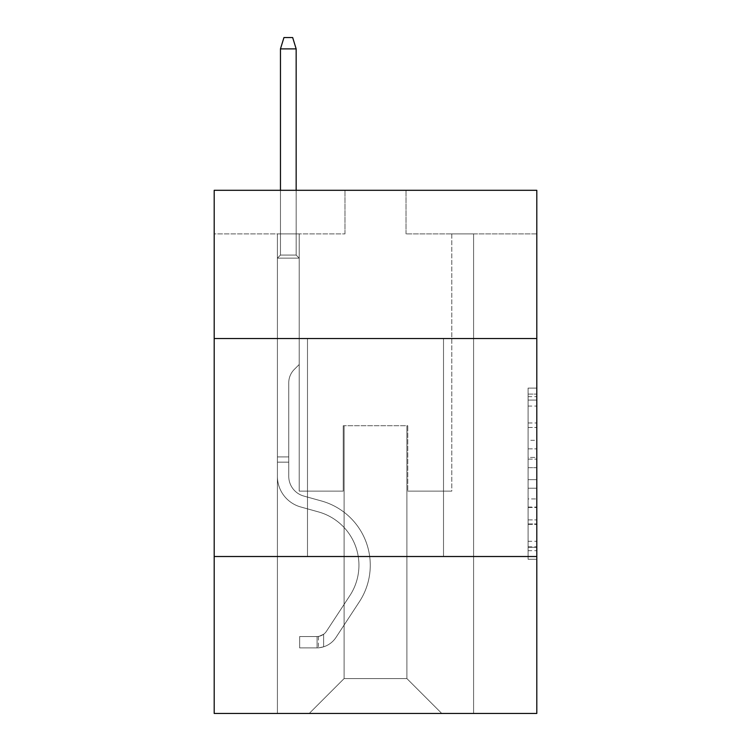 <?xml version="1.0" encoding="UTF-8"?>
<svg xmlns="http://www.w3.org/2000/svg" width="751" height="751" viewBox="0 0 751 751"><rect width="100%" height="100%" fill="white"/><g stroke="black" fill="none" stroke-linecap="round" stroke-linejoin="round"><path stroke-width="0.56" stroke-dasharray="3.75 2.82" d="M528.084 440.302L528.084 467.685L536.805 467.685L536.805 550.699L536.805 396.65L536.805 467.685L528.084 467.685L528.084 394.087L528.084 559.26L528.084 388.089L528.084 547.282L536.805 547.282L528.084 547.282L536.805 547.282L528.084 547.282L528.084 519.889L528.084 559.26L536.805 559.26L536.805 388.089L536.805 546.85L536.805 479.664L528.084 479.664L536.805 479.664L536.805 519.889L536.805 400.076L528.084 400.076L536.805 400.076L536.805 559.26L536.805 396.65L536.805 559.26L528.084 559.26L528.084 388.089L536.805 388.089L536.805 396.65L536.805 388.089L536.805 396.65L536.805 388.089L536.805 394.087L536.805 388.089L528.084 388.089L528.084 400.076L536.805 400.076L528.084 400.076L528.084 440.302L536.805 440.302M443.512 338.532L443.512 556.51L307.488 556.51L443.512 556.51L307.488 556.51L443.512 556.51L443.512 338.532L307.488 338.532L307.488 556.51L307.488 338.532L443.512 338.532M536.805 457.415L536.805 448.854L536.805 457.415L528.084 457.415L528.084 422.973L528.084 524.386L528.084 498.927L536.805 498.927L528.084 498.927L528.084 559.26L536.805 559.26L528.084 559.26L536.805 559.26L528.084 559.26L528.084 388.089L536.805 388.089L528.084 388.089L536.805 388.089L528.084 388.089L528.084 457.415L536.805 457.415M536.805 556.51L536.805 713.45L214.195 713.45L214.195 556.51L536.805 556.51L536.805 190.303L406.019 190.303L536.805 190.303L536.805 233.899L536.805 190.303L214.195 190.303L344.981 190.303L214.195 190.303L214.195 233.899L344.981 233.899L214.195 233.899L214.195 190.303L214.195 338.532L536.805 338.532L214.195 338.532L214.195 556.51L536.805 556.51L214.195 556.51M277.41 713.45L473.59 713.45L473.59 233.899L451.792 233.899L473.59 233.899L451.792 233.899L473.59 233.899L451.792 233.899L473.59 233.899L451.792 233.899L473.59 233.899L451.792 233.899L473.59 233.899L451.792 233.899L473.59 233.899L451.792 233.899L473.59 233.899L451.792 233.899L473.59 233.899L451.792 233.899L473.59 233.899L451.792 233.899L473.59 233.899L451.792 233.899L473.59 233.899L473.59 713.45L473.59 233.899L473.59 713.45L473.59 233.899L473.59 713.45L473.59 233.899L473.59 713.45L473.59 233.899L473.59 713.45L473.59 233.899L473.59 713.45L473.59 233.899L473.59 713.45L473.59 233.899L473.59 713.45L473.59 233.899L473.59 713.45L473.59 233.899L473.59 713.45L473.59 233.899L473.59 713.45L277.41 713.45L309.234 713.45L277.41 713.45L309.234 713.45L277.41 713.45L309.234 713.45L277.41 713.45L309.234 713.45L277.41 713.45L309.234 713.45L277.41 713.45L309.234 713.45L277.41 713.45L309.234 713.45L277.41 713.45L309.234 713.45L277.41 713.45L309.234 713.45L277.41 713.45L309.234 713.45L277.41 713.45L277.41 233.899L299.208 233.899L277.41 233.899L299.208 233.899L277.41 233.899L299.208 233.899L277.41 233.899L299.208 233.899L277.41 233.899L299.208 233.899L277.41 233.899L299.208 233.899L277.41 233.899L299.208 233.899L277.41 233.899L299.208 233.899L277.41 233.899L299.208 233.899L277.41 233.899L299.208 233.899L277.41 233.899L299.208 233.899L277.41 233.899L277.41 713.45M536.805 233.899L406.019 233.899L536.805 233.899M344.108 678.575L344.108 425.723L344.108 678.575L344.108 425.723L406.892 425.723L406.892 678.575L344.108 678.575L309.234 713.45L344.108 678.575L344.108 425.723L344.108 678.575L344.108 425.723L343.235 425.723L343.235 491.116L299.208 491.116L299.208 233.899L299.208 491.116L299.208 233.899L299.208 491.116L299.208 233.899L299.208 491.116L299.208 233.899L299.208 491.116L299.208 233.899L299.208 491.116L299.208 233.899L299.208 491.116L299.208 233.899L299.208 491.116L299.208 233.899L299.208 491.116L299.208 233.899L299.208 491.116L299.208 233.899L299.208 491.116L299.208 233.899L299.208 491.116L343.235 491.116L299.208 491.116L343.235 491.116L299.208 491.116L343.235 491.116L299.208 491.116L343.235 491.116L299.208 491.116L343.235 491.116L299.208 491.116L343.235 491.116L299.208 491.116L343.235 491.116L299.208 491.116L343.235 491.116L299.208 491.116L343.235 491.116L299.208 491.116L343.235 491.116L299.208 491.116L343.235 491.116L343.235 425.723L343.235 491.116L343.235 425.723L343.235 491.116L343.235 425.723L343.235 491.116L343.235 425.723L343.235 491.116L343.235 425.723L343.235 491.116L343.235 425.723L343.235 491.116L343.235 425.723L343.235 491.116L343.235 425.723L343.235 491.116L343.235 425.723L343.235 491.116L343.235 425.723L343.235 491.116L343.235 425.723L344.108 425.723L343.235 425.723L344.108 425.723L343.235 425.723L344.108 425.723L343.235 425.723L344.108 425.723L343.235 425.723L344.108 425.723L343.235 425.723L344.108 425.723L343.235 425.723L344.108 425.723L343.235 425.723L344.108 425.723L343.235 425.723L344.108 425.723L343.235 425.723L344.108 425.723L343.235 425.723L344.108 425.723L344.108 678.575L309.234 713.45L344.108 678.575L344.108 425.723L344.108 678.575L309.234 713.45L344.108 678.575L344.108 425.723L344.108 678.575L309.234 713.45L344.108 678.575L344.108 425.723L344.108 678.575L309.234 713.45L344.108 678.575L344.108 425.723L344.108 678.575L309.234 713.45L344.108 678.575L344.108 425.723L344.108 678.575L309.234 713.45L344.108 678.575L344.108 425.723L344.108 678.575L309.234 713.45L344.108 678.575L344.108 425.723L344.108 678.575L309.234 713.45L344.108 678.575L344.108 425.723L344.108 678.575L309.234 713.45L344.108 678.575L309.234 713.45L344.108 678.575L406.892 678.575L406.892 425.723L406.892 678.575L441.766 713.45L406.892 678.575L406.892 425.723L406.892 678.575L441.766 713.45L406.892 678.575L406.892 425.723L406.892 678.575L441.766 713.45L406.892 678.575L406.892 425.723L406.892 678.575L441.766 713.45L406.892 678.575L406.892 425.723L406.892 678.575L441.766 713.45L406.892 678.575L406.892 425.723L406.892 678.575L441.766 713.45L406.892 678.575L406.892 425.723L406.892 678.575L441.766 713.45L406.892 678.575L406.892 425.723L406.892 678.575L441.766 713.45L406.892 678.575L406.892 425.723L406.892 678.575L441.766 713.45L406.892 678.575L406.892 425.723L406.892 678.575L441.766 713.45L406.892 678.575L406.892 425.723L406.892 678.575L441.766 713.45L406.892 678.575L406.892 425.723L344.108 425.723L344.108 678.575L309.234 713.45L344.108 678.575M407.765 425.723L406.892 425.723L407.765 425.723L406.892 425.723L407.765 425.723L406.892 425.723L407.765 425.723L406.892 425.723L407.765 425.723L406.892 425.723L407.765 425.723L406.892 425.723L407.765 425.723L406.892 425.723L407.765 425.723L406.892 425.723L407.765 425.723L406.892 425.723L407.765 425.723L406.892 425.723L407.765 425.723L406.892 425.723L407.765 425.723L407.765 491.116L407.765 425.723M441.766 713.45L406.892 678.575L441.766 713.45M406.019 233.899L406.019 190.303L406.019 233.899M344.981 233.899L344.981 190.303L344.981 233.899M451.792 233.899L451.792 491.116L407.765 491.116L451.792 491.116L407.765 491.116L451.792 491.116L407.765 491.116L451.792 491.116L407.765 491.116L451.792 491.116L407.765 491.116L451.792 491.116L407.765 491.116L451.792 491.116L407.765 491.116L451.792 491.116L407.765 491.116L451.792 491.116L407.765 491.116L451.792 491.116L407.765 491.116L451.792 491.116L407.765 491.116L451.792 491.116L451.792 233.899M536.805 338.532L214.195 338.532M528.084 467.685L536.805 467.685L528.084 467.685M528.084 394.087L528.084 388.089L528.084 394.087L536.805 394.087L528.084 394.087M528.084 523.954L528.084 488.225L528.084 523.954L536.805 523.954L528.084 523.954M528.084 488.225L528.084 479.664L536.805 479.664L528.084 479.664L528.084 488.225L536.805 488.225L528.084 488.225M528.084 422.973L528.084 400.076L528.084 422.973L536.805 422.973L528.084 422.973M528.084 388.089L536.805 388.089L528.084 388.089L528.084 396.65L528.084 388.089L536.805 388.089M528.084 559.26L536.805 559.26L528.084 559.26L528.084 550.699L528.084 559.26M288.75 456.937L288.75 462.165L277.41 462.165L277.41 456.937L277.41 476.303L277.41 258.137L299.208 258.137L277.41 258.137L280.461 255.087L296.157 255.087L280.461 255.087L277.41 258.137L299.208 258.137L299.208 364.517L294.298 369.426A18.944 18.944 0 0 0 288.75 382.822A18.944 18.944 0 0 1 294.298 369.426L299.208 364.517L299.208 258.137L277.41 258.137L280.461 255.087L296.157 255.087L299.208 258.137L277.41 258.137L299.208 258.137L296.157 255.087L280.461 255.087L277.41 258.137L280.461 255.087L296.157 255.087L299.208 258.137L277.41 258.137L299.208 258.137L299.208 364.517L294.298 369.426A18.944 18.944 0 0 0 288.75 382.822A18.944 18.944 0 0 1 294.298 369.426L299.208 364.517L299.208 258.137L277.41 258.137L280.461 255.087L277.41 258.137L299.208 258.137L277.41 258.137L280.461 255.087L296.157 255.087L280.461 255.087L277.41 258.137L299.208 258.137L296.157 255.087L299.208 258.137L277.41 258.137L280.461 255.087L296.157 255.087L280.461 255.087L277.41 258.137L299.208 258.137L299.208 364.517L294.298 369.426A18.944 18.944 0 0 0 288.75 382.822A18.944 18.944 0 0 1 294.298 369.426L299.208 364.517L299.208 258.137L277.41 258.137L280.461 255.087L296.157 255.087L299.208 258.137L277.41 258.137L299.208 258.137L296.157 255.087L280.461 255.087L277.41 258.137L280.461 255.087L296.157 255.087L299.208 258.137L277.41 258.137L299.208 258.137L299.208 364.517L294.298 369.426A18.944 18.944 0 0 0 288.75 382.822A18.944 18.944 0 0 1 294.298 369.426L299.208 364.517L299.208 258.137L277.41 258.137L280.461 255.087L277.41 258.137L299.208 258.137L277.41 258.137L280.461 255.087L296.157 255.087L280.461 255.087L277.41 258.137L299.208 258.137L296.157 255.087L299.208 258.137L277.41 258.137L280.461 255.087L296.157 255.087L280.461 255.087L277.41 258.137L277.41 476.303A31.824 31.824 0 0 0 300.691 506.963A31.824 31.824 0 0 1 277.41 476.303L277.41 258.137L277.41 476.303A31.824 31.824 0 0 0 300.691 506.963A31.824 31.824 0 0 1 277.41 476.303L277.41 258.137L277.41 476.303A31.824 31.824 0 0 0 300.691 506.963A31.824 31.824 0 0 1 277.41 476.303L277.41 258.137L277.41 476.303A31.824 31.824 0 0 0 300.691 506.963L318.433 511.9L300.691 506.963A31.824 31.824 0 0 1 277.41 476.303L277.41 258.137L299.208 258.137L299.208 364.517L294.298 369.426A18.944 18.944 0 0 0 288.75 382.822A18.944 18.944 0 0 1 294.298 369.426L299.208 364.517L299.208 258.137L277.41 258.137L277.41 476.303A31.824 31.824 0 0 0 300.691 506.963A31.824 31.824 0 0 1 277.41 476.303L277.41 258.137L299.208 258.137L296.157 255.087L299.208 258.137L299.208 364.517L294.298 369.426A18.944 18.944 0 0 0 288.75 382.822A18.944 18.944 0 0 1 294.298 369.426L299.208 364.517L299.208 258.137L277.41 258.137L277.41 476.303A31.824 31.824 0 0 0 300.691 506.963A31.824 31.824 0 0 1 277.41 476.303L277.41 258.137L299.208 258.137L296.157 255.087L280.461 255.087L296.157 255.087L299.208 258.137L277.41 258.137L299.208 258.137L299.208 364.517L294.298 369.426A18.944 18.944 0 0 0 288.75 382.822A18.944 18.944 0 0 1 294.298 369.426L299.208 364.517L299.208 258.137L277.41 258.137L277.41 476.303A31.824 31.824 0 0 0 300.691 506.963L318.433 511.9L300.691 506.963A31.824 31.824 0 0 1 277.41 476.303L277.41 258.137L299.208 258.137L296.157 255.087L280.461 255.087L277.41 258.137L299.208 258.137L299.208 364.517L294.298 369.426A18.944 18.944 0 0 0 288.75 382.822A18.944 18.944 0 0 1 294.298 369.426L299.208 364.517L299.208 258.137L277.41 258.137L277.41 476.303A31.824 31.824 0 0 0 300.691 506.963A31.824 31.824 0 0 1 277.41 476.303L277.41 258.137L299.208 258.137L296.157 255.087L299.208 258.137L299.208 364.517L294.298 369.426A18.944 18.944 0 0 0 288.75 382.822A18.944 18.944 0 0 1 294.298 369.426L299.208 364.517L299.208 258.137L277.41 258.137L277.41 476.303A31.824 31.824 0 0 0 300.691 506.963A31.824 31.824 0 0 1 277.41 476.303L277.41 258.137L299.208 258.137L296.157 255.087L280.461 255.087L296.157 255.087L299.208 258.137L277.41 258.137L299.208 258.137L299.208 364.517L294.298 369.426A18.944 18.944 0 0 0 288.75 382.822A18.944 18.944 0 0 1 294.298 369.426L299.208 364.517L299.208 258.137L277.41 258.137L277.41 476.303A31.824 31.824 0 0 0 300.691 506.963L318.433 511.9A55.367 55.367 0 0 1 349.863 595.609A55.367 55.367 0 0 0 318.433 511.9L300.691 506.963A31.824 31.824 0 0 1 277.41 476.303L277.41 258.137L299.208 258.137L296.157 255.087L280.461 255.087L277.41 258.137L299.208 258.137L299.208 364.517L294.298 369.426A18.944 18.944 0 0 0 288.75 382.822A18.944 18.944 0 0 1 294.298 369.426L299.208 364.517L299.208 258.137L277.41 258.137L277.41 476.303L277.41 462.165L288.75 462.165L288.75 456.937L277.41 456.937L288.75 456.937L288.75 476.303L288.75 382.822L288.75 476.303A20.493 20.493 0 0 0 303.733 496.045A20.493 20.493 0 0 1 288.75 476.303L288.75 382.822L288.75 476.303L288.75 456.937L277.41 456.937L288.75 456.937L288.75 476.303A20.493 20.493 0 0 0 303.733 496.045A20.493 20.493 0 0 1 288.75 476.303L288.75 382.822L288.75 476.303A20.493 20.493 0 0 0 303.733 496.045A20.493 20.493 0 0 1 288.75 476.303L288.75 382.822L288.75 476.303L288.75 456.937L277.41 456.937L288.75 456.937L288.75 476.303A20.493 20.493 0 0 0 303.733 496.045L321.475 500.983L303.733 496.045A20.493 20.493 0 0 1 288.75 476.303L288.75 382.822L288.75 476.303A20.493 20.493 0 0 0 303.733 496.045A20.493 20.493 0 0 1 288.75 476.303L288.75 382.822L288.75 476.303L288.75 456.937L277.41 456.937L288.75 456.937L288.75 476.303A20.493 20.493 0 0 0 303.733 496.045A20.493 20.493 0 0 1 288.75 476.303L288.75 382.822L288.75 476.303A20.493 20.493 0 0 0 303.733 496.045L321.475 500.983L303.733 496.045A20.493 20.493 0 0 1 288.75 476.303L288.75 382.822L288.75 476.303L288.75 456.937L277.41 456.937L288.75 456.937L288.75 476.303A20.493 20.493 0 0 0 303.733 496.045A20.493 20.493 0 0 1 288.75 476.303L288.75 382.822L288.75 476.303A20.493 20.493 0 0 0 303.733 496.045A20.493 20.493 0 0 1 288.75 476.303L288.75 382.822L288.75 476.303L288.75 456.937L277.41 456.937M317.082 647.878A23.103 23.103 0 0 0 335.969 637.449L359.335 601.823A66.698 66.698 0 0 0 321.475 500.983L303.733 496.045L321.475 500.983A66.698 66.698 0 0 1 359.335 601.823A66.698 66.698 0 0 0 321.475 500.983L303.733 496.045A20.493 20.493 0 0 1 288.75 476.303A20.493 20.493 0 0 0 303.733 496.045A20.493 20.493 0 0 1 288.75 476.303L288.75 382.822L288.75 476.303A20.493 20.493 0 0 0 303.733 496.045A20.493 20.493 0 0 1 288.75 476.303A20.493 20.493 0 0 0 303.733 496.045L321.475 500.983L303.733 496.045A20.493 20.493 0 0 1 288.75 476.303A20.493 20.493 0 0 0 303.733 496.045L321.475 500.983L303.733 496.045A20.493 20.493 0 0 1 288.75 476.303A20.493 20.493 0 0 0 303.733 496.045A20.493 20.493 0 0 1 288.75 476.303A20.493 20.493 0 0 0 303.733 496.045L321.475 500.983A66.698 66.698 0 0 1 359.335 601.823A66.698 66.698 0 0 0 321.475 500.983L303.733 496.045A20.493 20.493 0 0 1 288.75 476.303A20.493 20.493 0 0 0 303.733 496.045L321.475 500.983L303.733 496.045A20.493 20.493 0 0 1 288.75 476.303A20.493 20.493 0 0 0 303.733 496.045A20.493 20.493 0 0 1 288.75 476.303A20.493 20.493 0 0 0 303.733 496.045L321.475 500.983L303.733 496.045A20.493 20.493 0 0 1 288.75 476.303A20.493 20.493 0 0 0 303.733 496.045L321.475 500.983A66.698 66.698 0 0 1 359.335 601.823L335.969 637.449L359.335 601.823A66.698 66.698 0 0 0 321.475 500.983L303.733 496.045A20.493 20.493 0 0 1 288.75 476.303A20.493 20.493 0 0 0 303.733 496.045A20.493 20.493 0 0 1 288.75 476.303A20.493 20.493 0 0 0 303.733 496.045L321.475 500.983L303.733 496.045A20.493 20.493 0 0 1 288.75 476.303A20.493 20.493 0 0 0 303.733 496.045L321.475 500.983A66.698 66.698 0 0 1 359.335 601.823A66.698 66.698 0 0 0 321.475 500.983L303.733 496.045L321.475 500.983A66.698 66.698 0 0 1 359.335 601.823A66.698 66.698 0 0 0 321.475 500.983L303.733 496.045L321.475 500.983A66.698 66.698 0 0 1 359.335 601.823L335.969 637.449L359.335 601.823A66.698 66.698 0 0 0 321.475 500.983L303.733 496.045L321.475 500.983A66.698 66.698 0 0 1 359.335 601.823A66.698 66.698 0 0 0 321.475 500.983L303.733 496.045L321.475 500.983A66.698 66.698 0 0 1 359.335 601.823A66.698 66.698 0 0 0 321.475 500.983L303.733 496.045L321.475 500.983A66.698 66.698 0 0 1 359.335 601.823L335.969 637.449A23.103 23.103 0 0 1 323.625 646.808A23.103 23.103 0 0 0 335.969 637.449L359.335 601.823A66.698 66.698 0 0 0 321.475 500.983L303.733 496.045L321.475 500.983A66.698 66.698 0 0 1 359.335 601.823A66.698 66.698 0 0 0 321.475 500.983L303.733 496.045L321.475 500.983A66.698 66.698 0 0 1 359.335 601.823A66.698 66.698 0 0 0 321.475 500.983A66.698 66.698 0 0 1 359.335 601.823L335.969 637.449L359.335 601.823A66.698 66.698 0 0 0 321.475 500.983A66.698 66.698 0 0 1 359.335 601.823L335.969 637.449L359.335 601.823A66.698 66.698 0 0 0 321.475 500.983A66.698 66.698 0 0 1 359.335 601.823A66.698 66.698 0 0 0 321.475 500.983A66.698 66.698 0 0 1 359.335 601.823L335.969 637.449A23.103 23.103 0 0 1 323.625 646.808C316.903 648.235 316.903 648.235 323.625 646.808C316.903 648.235 316.903 648.235 323.625 646.808A23.103 23.103 0 0 0 335.969 637.449L359.335 601.823A66.698 66.698 0 0 0 321.475 500.983A66.698 66.698 0 0 1 359.335 601.823L335.969 637.449L359.335 601.823A66.698 66.698 0 0 0 321.475 500.983A66.698 66.698 0 0 1 359.335 601.823A66.698 66.698 0 0 0 321.475 500.983A66.698 66.698 0 0 1 359.335 601.823L335.969 637.449L359.335 601.823A66.698 66.698 0 0 0 321.475 500.983A66.698 66.698 0 0 1 359.335 601.823L335.969 637.449A23.103 23.103 0 0 1 323.625 646.808C316.903 648.235 316.903 648.235 323.625 646.808C316.903 648.235 316.903 648.235 323.625 646.808A23.103 23.103 0 0 0 335.969 637.449L359.335 601.823A66.698 66.698 0 0 0 321.475 500.983A66.698 66.698 0 0 1 359.335 601.823A66.698 66.698 0 0 0 321.475 500.983A66.698 66.698 0 0 1 359.335 601.823L335.969 637.449L359.335 601.823A66.698 66.698 0 0 0 321.475 500.983A66.698 66.698 0 0 1 359.335 601.823L335.969 637.449A23.103 23.103 0 0 1 323.625 646.808C316.903 648.235 316.903 648.235 323.625 646.808C316.903 648.235 316.903 648.235 323.625 646.808A23.103 23.103 0 0 0 335.969 637.449L359.335 601.823L335.969 637.449A23.103 23.103 0 0 1 323.625 646.808C316.903 648.235 316.903 648.235 323.625 646.808C316.903 648.235 316.903 648.235 323.625 646.808A23.103 23.103 0 0 0 335.969 637.449L359.335 601.823L335.969 637.449A23.103 23.103 0 0 1 323.625 646.808C316.903 648.235 316.903 648.235 323.625 646.808C316.903 648.235 316.903 648.235 323.625 646.808A23.103 23.103 0 0 0 335.969 637.449L359.335 601.823L335.969 637.449A23.103 23.103 0 0 1 323.625 646.808C316.903 648.235 316.903 648.235 323.625 646.808C316.903 648.235 316.903 648.235 323.625 646.808A23.103 23.103 0 0 0 335.969 637.449L359.335 601.823L335.969 637.449A23.103 23.103 0 0 1 323.625 646.808C316.903 648.235 316.903 648.235 323.625 646.808C316.903 648.235 316.903 648.235 323.625 646.808A23.103 23.103 0 0 0 335.969 637.449L359.335 601.823L335.969 637.449A23.103 23.103 0 0 1 323.625 646.808C316.903 648.235 316.903 648.235 323.625 646.808C316.903 648.235 316.903 648.235 323.625 646.808A23.103 23.103 0 0 0 335.969 637.449L359.335 601.823L335.969 637.449A23.103 23.103 0 0 1 323.625 646.808C316.903 648.235 316.903 648.235 323.625 646.808C316.903 648.235 316.903 648.235 323.625 646.808A23.103 23.103 0 0 0 335.969 637.449L359.335 601.823L335.969 637.449A23.103 23.103 0 0 1 323.625 646.808C316.903 648.235 316.903 648.235 323.625 646.808C316.903 648.235 316.903 648.235 323.625 646.808A23.103 23.103 0 0 0 335.969 637.449A23.103 23.103 0 0 1 317.082 647.878L317.082 636.538A11.772 11.772 0 0 0 326.488 631.234L349.863 595.609A55.367 55.367 0 0 0 318.433 511.9L300.691 506.963A31.824 31.824 0 0 1 277.41 476.303A31.824 31.824 0 0 0 300.691 506.963A31.824 31.824 0 0 1 277.41 476.303A31.824 31.824 0 0 0 300.691 506.963L318.433 511.9L300.691 506.963A31.824 31.824 0 0 1 277.41 476.303A31.824 31.824 0 0 0 300.691 506.963L318.433 511.9A55.367 55.367 0 0 1 349.863 595.609A55.367 55.367 0 0 0 318.433 511.9L300.691 506.963A31.824 31.824 0 0 1 277.41 476.303A31.824 31.824 0 0 0 300.691 506.963A31.824 31.824 0 0 1 277.41 476.303A31.824 31.824 0 0 0 300.691 506.963L318.433 511.9L300.691 506.963A31.824 31.824 0 0 1 277.41 476.303A31.824 31.824 0 0 0 300.691 506.963L318.433 511.9L300.691 506.963A31.824 31.824 0 0 1 277.41 476.303A31.824 31.824 0 0 0 300.691 506.963A31.824 31.824 0 0 1 277.41 476.303A31.824 31.824 0 0 0 300.691 506.963L318.433 511.9A55.367 55.367 0 0 1 349.863 595.609L326.488 631.234L349.863 595.609A55.367 55.367 0 0 0 318.433 511.9L300.691 506.963A31.824 31.824 0 0 1 277.41 476.303A31.824 31.824 0 0 0 300.691 506.963L318.433 511.9L300.691 506.963A31.824 31.824 0 0 1 277.41 476.303A31.824 31.824 0 0 0 300.691 506.963A31.824 31.824 0 0 1 277.41 476.303A31.824 31.824 0 0 0 300.691 506.963L318.433 511.9L300.691 506.963A31.824 31.824 0 0 1 277.41 476.303A31.824 31.824 0 0 0 300.691 506.963L318.433 511.9A55.367 55.367 0 0 1 349.863 595.609A55.367 55.367 0 0 0 318.433 511.9L300.691 506.963L318.433 511.9A55.367 55.367 0 0 1 349.863 595.609A55.367 55.367 0 0 0 318.433 511.9L300.691 506.963L318.433 511.9A55.367 55.367 0 0 1 349.863 595.609L326.488 631.234L349.863 595.609A55.367 55.367 0 0 0 318.433 511.9L300.691 506.963L318.433 511.9A55.367 55.367 0 0 1 349.863 595.609A55.367 55.367 0 0 0 318.433 511.9L300.691 506.963L318.433 511.9A55.367 55.367 0 0 1 349.863 595.609A55.367 55.367 0 0 0 318.433 511.9L300.691 506.963L318.433 511.9A55.367 55.367 0 0 1 349.863 595.609L326.488 631.234A11.772 11.772 0 0 1 323.625 634.257C317.016 637.289 317.016 637.289 323.625 634.257C317.016 637.289 317.016 637.289 323.625 634.257A11.772 11.772 0 0 0 326.488 631.234L349.863 595.609A55.367 55.367 0 0 0 318.433 511.9L300.691 506.963L318.433 511.9A55.367 55.367 0 0 1 349.863 595.609A55.367 55.367 0 0 0 318.433 511.9L300.691 506.963L318.433 511.9A55.367 55.367 0 0 1 349.863 595.609A55.367 55.367 0 0 0 318.433 511.9A55.367 55.367 0 0 1 349.863 595.609L326.488 631.234L349.863 595.609A55.367 55.367 0 0 0 318.433 511.9A55.367 55.367 0 0 1 349.863 595.609L326.488 631.234L349.863 595.609A55.367 55.367 0 0 0 318.433 511.9A55.367 55.367 0 0 1 349.863 595.609A55.367 55.367 0 0 0 318.433 511.9A55.367 55.367 0 0 1 349.863 595.609L326.488 631.234A11.772 11.772 0 0 1 323.625 634.257C317.016 637.289 317.016 637.289 323.625 634.257C317.016 637.289 317.016 637.289 323.625 634.257A11.772 11.772 0 0 0 326.488 631.234L349.863 595.609A55.367 55.367 0 0 0 318.433 511.9A55.367 55.367 0 0 1 349.863 595.609L326.488 631.234L349.863 595.609A55.367 55.367 0 0 0 318.433 511.9A55.367 55.367 0 0 1 349.863 595.609A55.367 55.367 0 0 0 318.433 511.9A55.367 55.367 0 0 1 349.863 595.609L326.488 631.234L349.863 595.609A55.367 55.367 0 0 0 318.433 511.9A55.367 55.367 0 0 1 349.863 595.609L326.488 631.234A11.772 11.772 0 0 1 323.625 634.257C317.016 637.289 317.016 637.289 323.625 634.257C317.016 637.289 317.016 637.289 323.625 634.257A11.772 11.772 0 0 0 326.488 631.234L349.863 595.609A55.367 55.367 0 0 0 318.433 511.9A55.367 55.367 0 0 1 349.863 595.609A55.367 55.367 0 0 0 318.433 511.9A55.367 55.367 0 0 1 349.863 595.609L326.488 631.234L349.863 595.609A55.367 55.367 0 0 0 318.433 511.9A55.367 55.367 0 0 1 349.863 595.609L326.488 631.234A11.772 11.772 0 0 1 323.625 634.257C317.016 637.289 317.016 637.289 323.625 634.257C317.016 637.289 317.016 637.289 323.625 634.257A11.772 11.772 0 0 0 326.488 631.234L349.863 595.609L326.488 631.234A11.772 11.772 0 0 1 323.625 634.257C317.016 637.289 317.016 637.289 323.625 634.257C317.016 637.289 317.016 637.289 323.625 634.257A11.772 11.772 0 0 0 326.488 631.234L349.863 595.609L326.488 631.234A11.772 11.772 0 0 1 323.625 634.257C317.016 637.289 317.016 637.289 323.625 634.257C317.016 637.289 317.016 637.289 323.625 634.257A11.772 11.772 0 0 0 326.488 631.234L349.863 595.609L326.488 631.234A11.772 11.772 0 0 1 323.625 634.257C317.016 637.289 317.016 637.289 323.625 634.257C317.016 637.289 317.016 637.289 323.625 634.257A11.772 11.772 0 0 0 326.488 631.234L349.863 595.609L326.488 631.234A11.772 11.772 0 0 1 323.625 634.257C317.016 637.289 317.016 637.289 323.625 634.257C317.016 637.289 317.016 637.289 323.625 634.257A11.772 11.772 0 0 0 326.488 631.234L349.863 595.609L326.488 631.234A11.772 11.772 0 0 1 323.625 634.257C317.016 637.289 317.016 637.289 323.625 634.257C317.016 637.289 317.016 637.289 323.625 634.257A11.772 11.772 0 0 0 326.488 631.234L349.863 595.609L326.488 631.234A11.772 11.772 0 0 1 323.625 634.257C317.016 637.289 317.016 637.289 323.625 634.257C317.016 637.289 317.016 637.289 323.625 634.257A11.772 11.772 0 0 0 326.488 631.234L349.863 595.609L326.488 631.234A11.772 11.772 0 0 1 323.625 634.257C317.016 637.289 317.016 637.289 323.625 634.257C317.016 637.289 317.016 637.289 323.625 634.257A11.772 11.772 0 0 0 326.488 631.234A11.772 11.772 0 0 1 317.082 636.538L317.082 647.878L299.649 647.878L317.082 647.878A23.103 23.103 0 0 0 335.969 637.449A23.103 23.103 0 0 1 317.082 647.878L317.082 636.538L299.649 636.548L317.082 636.538A11.772 11.772 0 0 0 326.488 631.234A11.772 11.772 0 0 1 317.082 636.538L317.082 647.878L299.649 647.878L299.649 636.548L299.649 647.878L317.082 647.878A23.103 23.103 0 0 0 335.969 637.449A23.103 23.103 0 0 1 317.082 647.878L317.082 636.538L299.649 636.548L317.082 636.538A11.772 11.772 0 0 0 326.488 631.234A11.772 11.772 0 0 1 317.082 636.538L317.082 647.878L299.649 647.878L299.649 636.548L299.649 647.878L317.082 647.878A23.103 23.103 0 0 0 335.969 637.449A23.103 23.103 0 0 1 317.082 647.878L317.082 636.538L299.649 636.548L317.082 636.538A11.772 11.772 0 0 0 326.488 631.234A11.772 11.772 0 0 1 317.082 636.538L317.082 647.878L299.649 647.878L299.649 636.548L299.649 647.878L317.082 647.878A23.103 23.103 0 0 0 335.969 637.449A23.103 23.103 0 0 1 317.082 647.878L317.082 636.538L299.649 636.548L317.082 636.538A11.772 11.772 0 0 0 326.488 631.234A11.772 11.772 0 0 1 317.082 636.538L317.082 647.878L299.649 647.878L299.649 636.548L299.649 647.878L317.082 647.878A23.103 23.103 0 0 0 335.969 637.449A23.103 23.103 0 0 1 317.082 647.878L317.082 636.538L299.649 636.548L317.082 636.538A11.772 11.772 0 0 0 326.488 631.234A11.772 11.772 0 0 1 317.082 636.538L317.082 647.878L299.649 647.878L299.649 636.548L299.649 647.878L317.082 647.878A23.103 23.103 0 0 0 335.969 637.449A23.103 23.103 0 0 1 317.082 647.878L317.082 636.538L299.649 636.548L317.082 636.538A11.772 11.772 0 0 0 326.488 631.234A11.772 11.772 0 0 1 317.082 636.538L317.082 647.878L299.649 647.878L299.649 636.548L299.649 647.878L317.082 647.878A23.103 23.103 0 0 0 335.969 637.449A23.103 23.103 0 0 1 317.082 647.878L317.082 636.538L299.649 636.548L317.082 636.538A11.772 11.772 0 0 0 326.488 631.234A11.772 11.772 0 0 1 317.082 636.538L317.082 647.878L299.649 647.878L299.649 636.548L299.649 647.878L317.082 647.878A23.103 23.103 0 0 0 335.969 637.449A23.103 23.103 0 0 1 317.082 647.878L317.082 636.538L299.649 636.548L317.082 636.538A11.772 11.772 0 0 0 326.488 631.234A11.772 11.772 0 0 1 317.082 636.538L317.082 647.878L299.649 647.878L299.649 636.548L299.649 647.878L317.082 647.878A23.103 23.103 0 0 0 335.969 637.449A23.103 23.103 0 0 1 317.082 647.878L317.082 636.538L299.649 636.548L317.082 636.538A11.772 11.772 0 0 0 326.488 631.234A11.772 11.772 0 0 1 317.082 636.538L317.082 647.878L299.649 647.878L299.649 636.548L299.649 647.878L317.082 647.878A23.103 23.103 0 0 0 335.969 637.449A23.103 23.103 0 0 1 317.082 647.878L317.082 636.538L299.649 636.548L317.082 636.538A11.772 11.772 0 0 0 326.488 631.234A11.772 11.772 0 0 1 317.082 636.538L317.082 647.878L299.649 647.878L299.649 636.548L299.649 647.878L317.082 647.878M280.461 48.881L296.157 48.881L292.665 37.55L296.157 48.881L292.665 37.55L283.953 37.55L280.461 48.881L280.461 255.087L280.461 48.881L296.157 48.881L296.157 255.087L299.208 258.137L296.157 255.087L296.157 48.881L280.461 48.881L283.953 37.55L292.665 37.55L283.953 37.55L280.461 48.881L280.461 255.087L280.461 48.881L296.157 48.881L292.665 37.55L296.157 48.881L296.157 255.087L296.157 48.881L280.461 48.881L283.953 37.55L292.665 37.55L283.953 37.55L280.461 48.881L280.461 255.087L280.461 48.881L296.157 48.881L292.665 37.55L296.157 48.881L296.157 255.087L296.157 48.881L280.461 48.881L283.953 37.55L292.665 37.55L283.953 37.55L280.461 48.881L280.461 255.087L280.461 48.881L296.157 48.881L292.665 37.55L296.157 48.881L296.157 255.087L296.157 48.881L280.461 48.881L283.953 37.55L292.665 37.55L283.953 37.55L280.461 48.881L280.461 255.087L280.461 48.881L296.157 48.881L292.665 37.55L296.157 48.881L296.157 255.087L296.157 48.881L280.461 48.881L283.953 37.55L292.665 37.55L283.953 37.55L280.461 48.881L280.461 255.087L280.461 48.881L296.157 48.881L292.665 37.55L296.157 48.881L296.157 255.087L296.157 48.881L280.461 48.881L283.953 37.55L292.665 37.55L283.953 37.55L280.461 48.881L280.461 255.087L280.461 48.881L296.157 48.881L292.665 37.55L296.157 48.881L296.157 255.087L296.157 48.881L280.461 48.881L283.953 37.55L292.665 37.55L283.953 37.55L280.461 48.881L280.461 255.087L280.461 48.881L296.157 48.881L292.665 37.55L296.157 48.881L296.157 255.087L296.157 48.881L280.461 48.881L283.953 37.55L292.665 37.55L283.953 37.55L280.461 48.881L280.461 255.087L280.461 48.881L296.157 48.881L292.665 37.55L296.157 48.881L296.157 255.087L296.157 48.881L280.461 48.881L283.953 37.55L292.665 37.55L283.953 37.55L280.461 48.881L280.461 255.087L280.461 48.881L296.157 48.881L292.665 37.55L296.157 48.881L296.157 255.087L296.157 48.881L280.461 48.881L283.953 37.55L292.665 37.55L283.953 37.55L280.461 48.881L280.461 190.303M299.649 636.548L316.65 636.548L299.649 636.548L299.649 647.878L299.649 636.548M323.625 646.808C316.903 648.235 316.903 648.235 323.625 646.808C316.903 648.235 316.903 648.235 323.625 646.808L323.625 634.257L323.625 646.808M296.157 190.303L296.157 48.881M528.084 519.889L536.805 519.889L528.084 519.889M528.084 507.056L536.805 507.056M528.084 427.46L536.805 427.46L528.084 427.46M528.084 396.65L536.805 396.65M528.084 550.699L536.805 550.699M528.084 541.283L536.805 541.283M528.084 406.066L536.805 406.066M528.084 459.124L536.805 459.124L528.084 459.124M528.084 507.479L536.805 507.479L528.084 507.479M528.084 524.386L536.805 524.386L528.084 524.386M528.084 448.854L536.805 448.854L528.084 448.854M288.75 462.165L277.41 462.165L288.75 462.165M528.084 546.85L536.805 546.85M528.084 547.282L536.805 547.282M528.084 400.076L536.805 400.076M318.386 636.416L318.386 647.813"/><path stroke-width="1.13" d="M536.805 338.532L536.805 190.303L214.195 190.303L214.195 338.532L536.805 338.532L536.805 713.45L214.195 713.45L214.195 338.532M536.805 556.51L214.195 556.51M296.157 190.303L296.157 48.881L280.461 48.881L280.461 190.303M280.461 48.881L283.953 37.55L292.665 37.55L296.157 48.881"/></g></svg>
